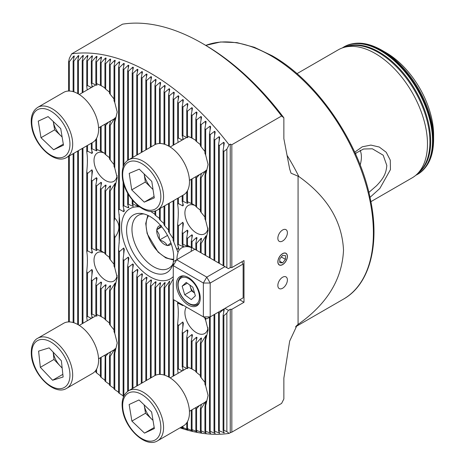 <?xml version="1.0" encoding="UTF-8"?>
<svg xmlns="http://www.w3.org/2000/svg" width="465" height="465" viewBox="0 0 465 465"><rect width="100%" height="100%" fill="white"/><g stroke="black" fill="none" stroke-linecap="round" stroke-linejoin="round"><path stroke-width="0.7" d="M354.708 152.177L362.281 146.8L370.884 145.092L379.277 147.033L386.223 152.276L390.28 160.158L390.437 169.632L379.835 188.476L370.006 197.369M368.867 192.434L376.609 185.669C384.049 177.804 386.183 173.044 386.816 165.488L383.189 155.205L372.36 148.8L363.595 149.003L355.289 153.45M182.251 370.896L178.409 368.879A23.227 13.409 -120 0 0 177.653 369.745L178.107 373.29M187.354 367.6L187.354 368.576L182.954 366.618A23.227 13.409 -120 0 0 182.199 366.763L183.239 369.925M191.9 368.954L187.5 366.978A23.227 13.409 -120 0 0 186.744 366.792L187.918 368.524M195.829 371.297L192.045 368.983A23.227 13.409 -120 0 0 191.667 368.762L191.667 368.762A23.227 13.409 -120 0 0 191.284 368.547L192.464 369.39M91.361 318.42L87.519 316.403A23.227 13.409 -120 0 0 86.763 317.27L87.211 320.815M96.464 315.125L96.464 316.101L92.064 314.142A23.227 13.409 -120 0 0 91.309 314.288L92.343 317.45M101.004 316.479L96.61 314.503A23.227 13.409 -120 0 0 95.848 314.317L97.028 316.049M104.939 318.821L101.155 316.508A23.227 13.409 -120 0 0 100.777 316.287L100.771 316.287A23.227 13.409 -120 0 0 100.394 316.072L101.573 316.915M104.939 253.222L101.155 250.914A23.227 13.409 -120 0 0 100.777 250.693L100.771 250.693A23.227 13.409 -120 0 0 100.394 250.478L101.004 251.106L96.61 248.909A23.227 13.409 -120 0 0 95.848 248.723L97.028 250.455L96.464 250.507L92.064 248.548A23.227 13.409 -120 0 0 91.309 248.694L92.483 252.472L91.919 253.134L87.519 250.804A23.227 13.409 -120 0 0 86.763 251.675C87.612 256.413 87.612 263.004 86.763 271.45A23.227 13.409 -120 0 0 87.519 273.193L91.919 269.508L92.483 270.822L91.309 279.68A23.227 13.409 -120 0 0 92.064 280.697L96.464 277.384L97.028 278.087L95.848 284.9A23.227 13.409 -120 0 0 96.61 285.591L101.004 282.034L101.573 282.47L100.394 288.393A23.227 13.409 -120 0 0 100.771 288.614A23.227 13.409 -120 0 0 101.155 288.829L105.549 284.766L106.119 284.981L104.939 290.398A23.227 13.409 -120 0 0 105.7 290.584L110.095 285.632L110.664 285.58L109.484 290.759A23.227 13.409 -120 0 0 110.24 290.613L115.21 282.953L114.03 288.498A23.227 13.409 -120 0 0 114.785 287.632L117.197 277.373L114.785 267.857A23.227 13.409 -120 0 0 114.03 266.108L114.03 233.058A46.041 26.581 -120 0 0 114.785 237.673C120.203 230.309 120.203 223.787 114.785 218.108L114.785 187.924L117.197 177.665L114.785 168.15L114.785 122.33L117.197 112.071L114.785 102.556A23.227 13.409 -120 0 0 114.03 100.812L114.03 65.92L115.221 60.374M97.028 250.455L96.464 250.507L96.464 249.531M104.253 252.791A16.391 9.463 -120 0 0 97.412 252.669A16.391 9.463 -120 0 0 94.901 265.8A16.391 9.463 -120 0 0 105.607 280.244A16.391 9.463 -120 0 0 113.803 281.058A16.391 9.463 -120 0 0 117.087 275.315M182.809 305.005L182.809 305.61L178.409 303.279A23.227 13.409 -120 0 0 177.653 304.151C178.502 308.888 178.502 315.479 177.653 323.925A23.227 13.409 -120 0 0 178.409 325.669L182.809 321.983L183.373 323.297L182.199 332.155A23.227 13.409 -120 0 0 182.954 333.178L187.354 329.859L187.918 330.563L186.744 337.375A23.227 13.409 -120 0 0 187.5 338.067L191.9 334.509L192.464 334.945L191.284 340.868A23.227 13.409 -120 0 0 191.667 341.089A23.227 13.409 -120 0 0 192.045 341.304L196.445 337.241L197.009 337.456L195.829 342.874A23.227 13.409 -120 0 0 196.59 343.06L200.985 338.107L201.554 338.055L200.374 343.234A23.227 13.409 -120 0 0 201.136 343.089L206.1 335.428L204.92 340.979A23.227 13.409 -120 0 0 205.681 340.107L208.088 329.848L205.681 320.333A23.227 13.409 -120 0 0 204.92 318.589L204.92 317.769M186.337 307.04A16.391 9.463 -120 0 0 196.497 332.719A16.391 9.463 -120 0 0 204.693 333.533A16.391 9.463 -120 0 0 207.977 327.79M195.829 205.995L192.045 203.687A23.227 13.409 -120 0 0 191.667 203.461L191.667 203.461A23.227 13.409 -120 0 0 191.284 203.246L191.9 203.873L187.5 201.676A23.227 13.409 -120 0 0 186.744 201.49L187.918 203.222L187.354 203.275L182.954 201.322A23.227 13.409 -120 0 0 182.199 201.461L183.373 205.239L182.809 205.902L178.409 203.577A23.227 13.409 -120 0 0 177.653 204.449C178.502 209.186 178.502 215.777 177.653 224.223A23.227 13.409 -120 0 0 178.409 225.967L182.809 222.276L183.373 223.595L182.199 232.448A23.227 13.409 -120 0 0 182.954 233.471L187.354 230.152L187.918 230.861L186.744 237.673A23.227 13.409 -120 0 0 187.5 238.359L191.9 234.802L192.464 235.238L191.284 241.161A23.227 13.409 -120 0 0 191.667 241.387A23.227 13.409 -120 0 0 192.045 241.602L196.445 237.539L197.009 237.755L195.829 243.172A23.227 13.409 -120 0 0 196.59 243.358L200.985 238.406L201.554 238.353L200.374 243.526A23.227 13.409 -120 0 0 201.136 243.381L206.1 235.726L204.92 241.271A23.227 13.409 -120 0 0 205.681 240.399L208.088 230.14L205.681 220.625L205.681 174.805L208.088 164.546L205.681 155.031A23.227 13.409 -120 0 0 204.92 153.287L204.92 128.666L206.111 121.627M187.918 203.222L187.354 203.275L187.354 202.304M195.143 205.565A16.391 9.463 -120 0 0 188.302 205.443A16.391 9.463 -120 0 0 185.791 218.573A16.391 9.463 -120 0 0 196.497 233.017A16.391 9.463 -120 0 0 204.693 233.825A16.391 9.463 -120 0 0 207.977 228.088M104.939 153.52L101.155 151.212A23.227 13.409 -120 0 0 100.777 150.986L100.771 150.986A23.227 13.409 -120 0 0 100.394 150.77L101.004 151.398L96.61 149.201A23.227 13.409 -120 0 0 95.848 149.015L97.028 150.747L96.464 150.8L92.064 148.846A23.227 13.409 -120 0 0 91.309 148.986L92.483 152.764L91.919 153.427L87.519 151.102A23.227 13.409 -120 0 0 86.763 151.974C87.612 156.711 87.612 163.302 86.763 171.748A23.227 13.409 -120 0 0 87.519 173.492L91.919 169.801L92.483 171.12L91.309 179.972A23.227 13.409 -120 0 0 92.064 180.995L96.464 177.677L97.028 178.386L95.848 185.198A23.227 13.409 -120 0 0 96.61 185.884L101.004 182.327L101.573 182.762L100.394 188.685A23.227 13.409 -120 0 0 100.771 188.912A23.227 13.409 -120 0 0 101.155 189.127L105.549 185.058L106.119 185.279L104.939 190.697A23.227 13.409 -120 0 0 105.7 190.882L110.095 185.93L110.664 185.878L109.484 191.051A23.227 13.409 -120 0 0 110.24 190.906L115.21 183.251L114.03 188.796A23.227 13.409 -120 0 0 114.785 187.924M97.028 150.747L96.464 150.8L96.464 149.823M104.253 153.084A16.391 9.463 -120 0 0 97.412 152.962A16.391 9.463 -120 0 0 94.901 166.098A16.391 9.463 -120 0 0 105.607 180.542A16.391 9.463 -120 0 0 113.803 181.35A16.391 9.463 -120 0 0 117.087 175.607M182.251 140L178.409 137.983A23.227 13.409 -120 0 0 177.653 138.849L178.107 142.395M187.354 136.704L187.354 137.681L182.954 135.722A23.227 13.409 -120 0 0 182.199 135.867L183.239 139.029M191.9 138.059L187.5 136.082A23.227 13.409 -120 0 0 186.744 135.896L187.918 137.628M195.829 140.401L192.045 138.088A23.227 13.409 -120 0 0 191.667 137.867L191.667 137.867A23.227 13.409 -120 0 0 191.284 137.652L192.464 138.494M91.361 87.525L87.519 85.508A23.227 13.409 -120 0 0 86.763 86.374L87.211 89.919M96.464 84.229L96.464 85.205L92.064 83.247A23.227 13.409 -120 0 0 91.309 83.392L92.343 86.554M101.004 85.583L96.61 83.607A23.227 13.409 -120 0 0 95.848 83.421L97.028 85.153M104.939 87.926L101.155 85.612A23.227 13.409 -120 0 0 100.777 85.391L100.771 85.391A23.227 13.409 -120 0 0 100.394 85.176L101.573 86.019M282.615 264.632A6.748 3.894 120 0 0 287.027 258.685A6.748 3.894 120 0 0 285.992 253.28A6.748 3.894 120 0 0 282.615 253.611A6.748 3.894 120 0 0 278.209 259.557A6.748 3.894 120 0 0 279.244 264.969A6.748 3.894 120 0 0 282.615 264.632M282.615 288.248A6.748 3.894 120 0 0 287.027 282.302A6.748 3.894 120 0 0 285.992 276.89A6.748 3.894 120 0 0 282.615 277.227A6.748 3.894 120 0 0 278.209 283.173A6.748 3.894 120 0 0 279.244 288.579A6.748 3.894 120 0 0 282.615 288.248M282.615 241.015A6.748 3.894 120 0 0 287.027 235.069A6.748 3.894 120 0 0 285.992 229.664A6.748 3.894 120 0 0 282.615 229.995A6.748 3.894 120 0 0 278.209 235.947A6.748 3.894 120 0 0 279.244 241.352A6.748 3.894 120 0 0 282.615 241.015M143.877 213.935A30.527 17.623 -120 0 0 138.291 215.365A30.527 17.623 -120 0 0 133.606 239.83A30.527 17.623 -120 0 0 153.555 266.73A30.527 17.623 -120 0 0 168.818 268.241A30.527 17.623 -120 0 0 172.852 264.12M173.381 261.644A33.311 19.234 -120 0 0 150.143 216.574A33.311 19.234 -120 0 0 141.738 213.511A33.311 19.234 -120 0 0 126.98 235.337A33.311 19.234 -120 0 0 150.143 270.973A33.311 19.234 -120 0 0 172.149 266.183A33.311 19.234 -120 0 0 173.265 262.318M136.757 204.606A46.041 26.581 -120 0 0 136.751 204.606L137.931 206.129L137.361 206.071L132.967 204.054A46.041 26.581 -120 0 0 132.205 204.019L133.385 206.152L132.821 206.239L128.421 204.286A46.041 26.581 -120 0 0 127.66 204.437L128.84 207.506L128.276 207.797L123.876 205.797A46.041 26.581 -120 0 0 123.12 206.216L124.295 211L123.731 211.685L119.331 209.32A46.041 26.581 -120 0 0 118.575 210.227L119.767 221.927L119.749 233.878L118.575 249.926A46.041 26.581 -120 0 0 119.331 251.71L123.731 247.984L124.295 249.321L123.12 259.185A46.041 26.581 -120 0 0 123.876 260.476L128.276 257.122L128.84 258.069L127.66 266.213A46.041 26.581 -120 0 0 128.421 267.236L132.821 263.928L133.385 264.666L132.205 271.88A46.041 26.581 -120 0 0 132.967 272.723L137.361 269.34L137.931 269.938L136.751 276.536A46.041 26.581 -120 0 0 137.512 277.233L141.906 273.711L142.476 274.193L141.296 280.354A46.041 26.581 -120 0 0 142.052 280.918L146.452 277.198L147.021 277.576L145.841 283.406A46.041 26.581 -120 0 0 146.219 283.633A46.041 26.581 -120 0 0 146.597 283.848L150.997 279.872L151.561 280.151L150.387 285.725A46.041 26.581 -120 0 0 151.142 286.039L155.543 281.732L156.106 281.906L154.932 287.289A46.041 26.581 -120 0 0 155.688 287.469L160.088 282.726L160.652 282.784L159.472 288.027A46.041 26.581 -120 0 0 160.233 288.062L164.633 282.708L165.197 282.621L164.017 287.788A46.041 26.581 -120 0 0 164.779 287.637L169.742 281.063L168.562 286.277A46.041 26.581 -120 0 0 169.324 285.865L173.265 278.797M133.385 206.152L132.821 206.239L132.821 205.065M137.931 206.129L137.361 206.071L137.361 205.361M139.674 206.96A40.49 23.378 -120 0 0 122.016 233.686A40.49 23.378 -120 0 0 150.143 276.832A40.49 23.378 -120 0 0 173.265 276.623M173.265 282.023L173.108 282.755A46.041 26.581 -120 0 0 173.265 282.581M164.633 285.109L164.633 282.708L165.197 282.621M160.088 285.307L160.088 282.726L160.652 282.784M360.166 165.04A24.099 13.915 120 0 0 361.392 157.013A24.099 13.915 120 0 0 360.108 150.259M355.87 154.74L355.87 152.956M386.119 52.696L386.119 52.696A67.163 38.775 60 0 1 433.613 134.949L433.613 139.738A73.022 42.158 60 0 0 381.974 50.301L386.119 52.696L381.974 50.301C367.594 42.17 355.01 40.984 344.216 46.756A73.586 42.489 60 0 1 381.009 50.4A73.586 42.489 60 0 1 429.085 115.244A73.586 42.489 60 0 1 417.803 174.212A73.586 42.489 60 0 1 417.71 174.27M296.978 73.656L338.258 49.825A73.912 42.67 60 0 1 343.763 47.477A73.912 42.67 60 0 1 375.214 53.481A73.912 42.67 60 0 1 421.982 113.902A73.912 42.67 60 0 1 416.954 174.247A73.912 42.67 60 0 1 412.17 177.839L370.89 201.671M224.961 308.353L228.425 310.353L230.245 309.301L231.832 309.301L231.832 432.154L281.598 403.422L283.865 398.987L283.865 378.103L289.672 341.101L297.123 325.14L298.838 323.861C327.25 303.662 342.141 279.11 343.513 250.199C342.141 221.294 327.25 196.742 298.838 176.537L291.038 173.189L289.672 168.998L283.865 138.698L283.865 117.814A205.664 118.738 -120 0 0 204.338 44.559L202.066 43.251A208.878 120.598 -120 0 0 122.533 24.168L71.639 53.888A208.878 120.598 -120 0 1 150.369 73.092A208.878 120.598 -120 0 1 229.106 144.801L230.245 144.15L231.832 144.731L281.598 116A208.878 120.598 -120 0 0 202.066 43.251M206.1 121.807L205.53 121.202L201.136 124.597A203.007 117.203 -120 0 0 200.374 123.8L201.554 117.064L200.985 116.483L196.59 119.906A203.007 117.203 -120 0 0 195.829 119.139L197.009 112.518L196.445 111.966L192.045 115.413A203.007 117.203 -120 0 0 191.284 114.681L192.464 108.165L191.9 107.636L187.5 111.118A203.007 117.203 -120 0 0 186.744 110.42L187.918 104.003L187.354 103.497L182.954 107.014A203.007 117.203 -120 0 0 182.199 106.346L183.373 100.022L182.809 99.539L178.409 103.091A203.007 117.203 -120 0 0 177.653 102.457L178.833 96.22L178.264 95.755L173.864 99.347A203.007 117.203 -120 0 0 173.108 98.743L174.288 92.587L173.718 92.151L169.324 95.784A203.007 117.203 -120 0 0 168.562 95.203L169.742 89.129L169.173 88.71L164.779 92.39A203.007 117.203 -120 0 0 164.017 91.838L165.197 85.839L164.633 85.438L160.233 89.164A203.007 117.203 -120 0 0 159.472 88.646L160.652 82.712L160.088 82.334L155.688 86.112A203.007 117.203 -120 0 0 154.932 85.618L156.106 79.753L155.543 79.393L151.142 83.223A203.007 117.203 -120 0 0 150.387 82.758L151.561 76.958L150.997 76.62L146.597 80.503A203.007 117.203 -120 0 0 146.219 80.282A203.007 117.203 -120 0 0 145.841 80.067L147.033 74.173M115.21 60.508L114.64 60.34L110.24 64.804A203.007 117.203 -120 0 0 109.484 64.594L110.664 59.224L110.095 59.072L105.7 63.629A203.007 117.203 -120 0 0 104.939 63.455L106.119 58.113L105.549 57.986L101.155 62.647A203.007 117.203 -120 0 0 100.394 62.502L101.573 57.195L101.004 57.09L96.61 61.857A203.007 117.203 -120 0 0 95.848 61.74L97.028 56.463L96.464 56.387L92.064 61.264A203.007 117.203 -120 0 0 91.309 61.188L92.483 55.934L91.919 55.881L87.519 60.886A203.007 117.203 -120 0 0 86.763 60.845L87.937 55.614L87.374 55.591L82.973 60.723A203.007 117.203 -120 0 0 82.218 60.717L83.398 55.509L82.828 55.515L78.428 60.793A203.007 117.203 -120 0 0 77.672 60.828L78.852 55.637L78.283 55.666L73.889 61.107A203.007 117.203 -120 0 0 73.127 61.182L74.307 56.003L73.737 56.067L69.343 61.676A203.007 117.203 -120 0 0 68.582 61.799L69.384 58.27L71.639 53.888M74.307 56.003L73.737 56.067L73.737 58.491M78.852 55.637L78.283 55.666L78.283 58.131M83.398 55.509L82.828 55.515L82.828 58.015M87.937 55.614L87.374 55.591L87.374 58.131M92.483 55.934L91.919 55.881L91.919 58.462M97.028 56.463L96.464 56.387L96.464 59.003M101.573 57.195L101.004 57.09L101.004 59.747M106.119 58.113L105.549 57.986L105.549 60.683M147.021 74.324L146.452 74.005L142.052 77.951A203.007 117.203 -120 0 0 141.296 77.539L142.476 71.854L141.906 71.552L137.512 75.562A203.007 117.203 -120 0 0 136.751 75.179L137.931 69.547L137.361 69.268L132.967 73.342A203.007 117.203 -120 0 0 132.205 72.988L133.385 67.402L132.821 67.146L128.421 71.285A203.007 117.203 -120 0 0 127.66 70.959L128.84 65.425L128.276 65.187L123.876 69.407A203.007 117.203 -120 0 0 123.12 69.105L124.295 63.612L123.731 63.403L119.331 67.692A203.007 117.203 -120 0 0 118.575 67.425L119.749 61.973L119.185 61.781L114.785 66.158A203.007 117.203 -120 0 0 114.03 65.92M230.245 309.301L230.245 432.735L229.106 433.392L226.856 431.613L226.856 313.067L223.857 315.729L223.095 315.287L224.293 309.382M231.832 432.154L230.245 432.735M228.425 310.353L226.856 313.067M281.598 116L283.865 117.814M180.031 427.841A208.878 120.598 -120 0 0 229.106 433.392M180.844 427.37L183.373 428.521L182.199 427.271A203.007 117.203 -120 0 0 182.954 427.48L187.918 429.782L186.744 428.445A203.007 117.203 -120 0 0 187.5 428.625L192.464 430.869L191.284 429.433A203.007 117.203 -120 0 0 192.045 429.579L197.009 431.764L195.829 430.224A203.007 117.203 -120 0 0 196.59 430.334L201.554 432.467L200.374 430.811A203.007 117.203 -120 0 0 201.136 430.886L206.1 432.973L204.92 431.189A203.007 117.203 -120 0 0 205.681 431.235L210.645 433.27L209.465 431.351A203.007 117.203 -120 0 0 210.221 431.357L215.185 433.345L214.01 431.282A203.007 117.203 -120 0 0 214.766 431.247L219.73 433.188L218.556 430.974A203.007 117.203 -120 0 0 219.311 430.898L224.275 432.793L223.095 430.404A203.007 117.203 -120 0 0 223.857 430.282L226.856 431.613M223.712 431.66L223.712 432.857L224.275 432.793M219.166 432.136L219.166 433.223L219.73 433.188M214.621 432.363L214.621 433.345L215.185 433.345M210.075 432.357L210.075 433.241L210.645 433.27M205.53 432.125L205.53 432.921L206.1 432.973M200.985 431.683L200.985 432.392L201.554 432.467M196.445 431.032L196.445 431.665L197.009 431.764M191.9 430.183L191.9 430.747L192.464 430.869M123.12 259.185L123.12 396.296A203.007 117.203 -120 0 0 123.591 396.657M118.575 249.926L118.575 392.727A203.007 117.203 -120 0 0 119.331 393.338L123.12 395.86M115.21 348.552L114.03 354.098L114.03 388.984A203.007 117.203 -120 0 0 114.785 389.624L118.575 392.222M110.496 351.9L109.484 356.353L109.484 385.067A203.007 117.203 -120 0 0 110.24 385.729L114.03 388.403M105.16 354.981L104.939 380.957A203.007 117.203 -120 0 0 105.7 381.655L109.484 384.41M100.394 357.73L100.394 376.662A203.007 117.203 -120 0 0 101.155 377.394L104.939 380.236M95.848 370.343L95.848 372.174A203.007 117.203 -120 0 0 96.61 372.936L100.394 375.871M95.395 370.948L95.848 371.308M223.095 150.445L223.095 265.556L226.856 267.73L226.856 149.184L223.857 151.445A203.007 117.203 -120 0 0 223.095 150.445L224.275 142.976L223.712 142.261L219.311 145.58A203.007 117.203 -120 0 0 218.556 144.627L219.73 137.332L219.166 136.646L214.766 139.982A203.007 117.203 -120 0 0 214.01 139.07L215.185 131.932L214.621 131.275L210.221 134.623A203.007 117.203 -120 0 0 209.465 133.751L210.645 126.759L210.075 126.131L205.681 129.503A203.007 117.203 -120 0 0 204.92 128.666M226.856 149.184L229.106 144.801M154.932 214.249L151.142 211.72A46.041 26.581 -120 0 0 150.701 211.395M159.472 218.434L155.688 215.539A46.041 26.581 -120 0 0 154.932 214.847L154.932 211M164.017 223.607L160.233 220.201A46.041 26.581 -120 0 0 159.472 219.358L159.472 208.808M168.562 230.047L164.779 225.868A46.041 26.581 -120 0 0 164.017 224.839L164.017 206.187M173.108 238.469L169.324 232.889A46.041 26.581 -120 0 0 168.562 231.599L168.562 203.56M176.962 259.58A25.546 14.752 60 0 1 178.078 252.664L173.864 242.149A46.041 26.581 -120 0 0 173.108 240.37L173.108 200.938M298.071 175.973L298.071 324.43M231.832 144.731L231.832 267.584L230.245 267.584L228.425 268.631L226.856 267.73M230.245 144.15L230.245 267.584M239.731 299.826L243.991 302.285L231.832 309.301M243.991 302.285L243.991 260.563L231.832 267.584M191.528 247.63A25.546 14.752 -120 0 0 191.272 251.315M176.613 248.484L178.264 249.35L178.833 248.746L177.653 244.764A30.452 17.583 60 0 1 178.409 244.532L182.809 246.479L183.373 246.345L182.199 244.166A30.452 17.583 60 0 1 182.954 244.23L187.354 246.276L187.918 246.374L186.744 245.084A30.452 17.583 60 0 1 187.5 245.357L194.568 249.083A25.546 14.752 -120 0 0 181.792 247.822A25.546 14.752 -120 0 0 177.915 252.239M218.556 144.627L218.556 262.934L224.293 266.247M214.01 139.07L214.01 260.313L219.747 263.626M209.465 133.751L209.465 257.686L215.202 260.999M204.92 241.271L204.92 255.064L210.657 258.377M200.374 243.526L200.374 252.437L206.111 255.75M195.829 243.172L195.829 249.815L201.572 253.129M191.284 241.161L191.284 247.194L197.026 250.507M187.354 245.706L187.354 246.276L187.918 246.374M224.275 309.533L223.712 309.202L219.311 313.102L218.556 312.666L218.695 311.969M73.889 322.768L73.889 153.27M73.889 91.872L73.889 61.107M73.127 322.536L73.127 153.712M73.127 91.64L73.127 61.182M69.343 321.925L69.343 155.897M69.343 91.03L69.343 61.676M68.582 321.925L68.582 156.333M68.582 91.03L68.582 61.799M118.575 210.227L118.575 67.425M119.331 209.32L119.331 67.692M119.331 393.338L119.331 251.71M123.12 206.216L123.12 181.745M123.12 167.011L123.12 69.105M123.876 205.797L123.876 184.436M123.876 165.127L123.876 69.407M123.876 396.023L123.876 260.476M127.66 204.437L127.66 193.103M127.66 160.46L127.66 70.959M128.421 204.286L128.421 194.405M128.421 159.948L128.421 71.285M128.421 390.844L128.421 267.236M127.66 391.356L127.66 266.213M132.205 204.019L132.205 199.805M132.205 157.763L132.205 72.988M132.967 204.054L132.967 200.717M132.967 157.321L132.967 73.342M132.967 388.217L132.967 272.723M132.205 388.659L132.205 271.88M136.751 155.136L136.751 75.179M137.512 154.7L137.512 75.562M137.512 385.595L137.512 277.233M136.751 386.031L136.751 276.536M141.296 152.514L141.296 77.539M142.052 152.078L142.052 77.951M142.052 382.974L142.052 280.918M141.296 383.41L141.296 280.354M146.597 380.347L146.597 283.848M145.841 380.783L145.841 283.406M145.841 149.887L145.841 80.067M146.597 149.451L146.597 80.503M151.142 377.725L151.142 286.039M150.387 378.161L150.387 285.725M150.387 147.266L150.387 82.758M151.142 211.72L151.142 211.418M151.142 146.83L151.142 83.223M155.688 375.197L155.688 287.469M154.932 375.546L154.932 287.289M154.932 144.65L154.932 85.618M155.688 215.539L155.688 210.767M155.688 144.295L155.688 86.112M160.233 374.401L160.233 288.062M159.472 374.401L159.472 288.027M159.472 143.505L159.472 88.646M160.233 220.201L160.233 208.372M160.233 143.505L160.233 89.164M164.779 375.243L164.779 287.637M164.017 375.011L164.017 287.788M164.017 144.115L164.017 91.838M164.779 225.868L164.779 205.745M164.779 144.348L164.779 92.39M169.324 377.359L169.324 285.865M168.562 376.923L168.562 286.277M168.562 146.027L168.562 95.203M169.324 232.889L169.324 203.124M169.324 146.463L169.324 95.784M173.864 375.737L173.864 299.844M173.108 376.173L173.108 282.755M173.108 145.278L173.108 98.743M173.864 242.149L173.864 200.502M173.864 144.842L173.864 99.347M210.221 258.122L210.221 134.623M214.766 260.749L214.766 139.982M219.311 263.37L219.311 145.58M223.857 265.997L223.857 151.445M178.409 244.532L178.409 225.967M177.653 244.764L177.653 224.223M178.409 368.879L178.409 325.669M177.653 369.745L177.653 323.925M177.653 304.151L177.653 302.029M178.409 303.279L178.409 302.465M178.409 203.577L178.409 197.875M177.653 204.449L177.653 198.317M177.653 138.849L177.653 102.457M178.409 137.983L178.409 103.091M182.954 244.23L182.954 233.471M182.199 244.166L182.199 232.448M182.954 366.618L182.954 333.178M182.199 366.763L182.199 332.155M182.954 427.48L182.954 426.149M182.199 427.271L182.199 426.585M182.954 201.322L182.954 195.254M182.199 201.461L182.199 195.689M182.199 135.867L182.199 106.346M182.954 135.722L182.954 107.014M187.5 245.357L187.5 238.359M186.744 245.084L186.744 237.673M187.5 366.978L187.5 338.067M186.744 366.792L186.744 337.375M187.5 428.625L187.5 421.586M186.744 428.445L186.744 422.819M187.5 201.676L187.5 190.691M186.744 201.49L186.744 191.923M186.744 135.896L186.744 110.42M187.5 136.082L187.5 111.118M192.045 247.63L192.045 241.602M192.045 429.579L192.045 409.77M191.284 429.433L191.284 410.206M192.045 368.983L192.045 341.304M191.284 368.547L191.284 340.868M192.045 203.687L192.045 178.874M191.284 203.246L191.284 179.31M191.284 137.652L191.284 114.681M192.045 138.088L192.045 115.413M196.59 250.251L196.59 243.358M196.59 430.334L196.59 408.659L199.497 405.468M195.829 430.224L195.829 408.473A23.227 13.409 -120 0 0 196.59 408.659M200.374 375.522L196.59 372.477L196.59 343.06M196.59 372.477A23.227 13.409 -120 0 0 195.829 371.785L195.829 342.874M200.374 210.221L196.59 207.175L196.59 177.764L199.497 174.573M196.59 207.175A23.227 13.409 -120 0 0 195.829 206.489L195.829 177.578A23.227 13.409 -120 0 0 196.59 177.764M200.374 144.627L196.59 141.581A23.227 13.409 -120 0 0 195.829 140.889L195.829 119.139M196.59 141.581L196.59 119.906M196.056 407.456L195.829 408.473M196.056 176.561L195.829 177.578M201.136 252.879L201.136 243.381M201.136 430.886L201.136 408.683L205.53 401.684L205.53 403.719M200.374 430.811L200.374 408.828A23.227 13.409 -120 0 0 201.136 408.683M204.92 382.352L201.136 377.696L201.136 343.089M201.136 377.696A23.227 13.409 -120 0 0 200.374 376.679L200.374 343.234M204.92 217.056L201.136 212.395L201.136 177.787L205.53 170.789L205.53 172.823M201.136 212.395A23.227 13.409 -120 0 0 200.374 211.377L200.374 177.932A23.227 13.409 -120 0 0 201.136 177.787M204.92 151.456L201.136 146.8A23.227 13.409 -120 0 0 200.374 145.783L200.374 123.8M201.136 146.8L201.136 124.597M200.985 240.841L200.985 238.406L201.554 238.353M200.985 340.549L200.985 338.107L201.554 338.055M201.392 404.376L200.374 408.828M201.392 173.48L200.374 177.932M205.681 255.5L205.681 240.399M205.681 431.235L205.681 405.701L208.088 395.442L205.681 385.927L205.681 340.107M204.92 431.189L204.92 406.573A23.227 13.409 -120 0 0 205.681 405.701M205.681 385.927A23.227 13.409 -120 0 0 204.92 384.183L204.92 340.979M205.681 320.333L205.681 318.211M205.681 220.625A23.227 13.409 -120 0 0 204.92 218.881L204.92 175.677A23.227 13.409 -120 0 0 205.681 174.805M205.681 155.031L205.681 129.503M206.1 401.028L204.92 406.573M206.1 170.132L204.92 175.677M87.519 316.403L87.519 273.193M86.763 317.27L86.763 271.45M87.519 250.804L87.519 173.492M86.763 251.675L86.763 171.748M87.519 151.102L87.519 145.4M86.763 151.974L86.763 145.836M86.763 86.374L86.763 60.845M87.519 85.508L87.519 60.886M92.064 314.142L92.064 280.697M91.309 314.288L91.309 279.68M92.064 248.548L92.064 180.995M91.309 248.694L91.309 179.972M92.064 148.846L92.064 142.778M91.309 148.986L91.309 143.214M91.309 83.392L91.309 61.188M92.064 83.247L92.064 61.264M96.61 314.503L96.61 285.591M95.848 314.317L95.848 284.9M96.61 372.936L96.61 369.111M96.61 248.909L96.61 185.884M95.848 248.723L95.848 185.198M96.61 149.201L96.61 138.215M95.848 149.015L95.848 139.448M95.848 83.421L95.848 61.74M96.61 83.607L96.61 61.857M101.155 377.394L101.155 357.294M101.155 316.508L101.155 288.829M100.394 316.072L100.394 288.393M101.155 250.914L101.155 189.127M100.394 250.478L100.394 188.685M101.155 151.212L101.155 126.399M100.394 150.77L100.394 126.835M100.394 85.176L100.394 62.502M101.155 85.612L101.155 62.647M105.7 381.655L105.7 356.178L108.607 352.993M104.939 355.998A23.227 13.409 -120 0 0 105.7 356.178M109.484 323.047L105.7 320.001L105.7 290.584M105.7 320.001A23.227 13.409 -120 0 0 104.939 319.31L104.939 290.398M109.484 257.453L105.7 254.407L105.7 190.882M105.7 254.407A23.227 13.409 -120 0 0 104.939 253.716L104.939 190.697M109.484 157.745L105.7 154.7L105.7 125.283L108.607 122.097M105.7 154.7A23.227 13.409 -120 0 0 104.939 154.008L104.939 125.102A23.227 13.409 -120 0 0 105.7 125.283M109.484 92.151L105.7 89.106A23.227 13.409 -120 0 0 104.939 88.414L104.939 63.455M105.7 89.106L105.7 63.629M105.16 124.085L104.939 125.102M110.24 385.729L110.24 356.207L114.64 349.209L114.64 351.244M109.484 356.353A23.227 13.409 -120 0 0 110.24 356.207M114.03 329.877L110.24 325.221L110.24 290.613M110.24 325.221A23.227 13.409 -120 0 0 109.484 324.204L109.484 290.759M114.03 264.283L110.24 259.627L110.24 190.906M110.24 259.627A23.227 13.409 -120 0 0 109.484 258.604L109.484 191.051M114.03 164.581L110.24 159.919L110.24 125.312L114.64 118.313L114.64 120.348M110.24 159.919A23.227 13.409 -120 0 0 109.484 158.902L109.484 125.457A23.227 13.409 -120 0 0 110.24 125.312M114.03 98.981L110.24 94.325A23.227 13.409 -120 0 0 109.484 93.308L109.484 64.594M110.24 94.325L110.24 64.804M110.095 288.073L110.095 285.632L110.664 285.58M110.095 188.366L110.095 185.93L110.664 185.878M110.496 121.005L109.484 125.457M114.785 218.108A46.041 26.581 -120 0 0 114.03 221.852L114.03 188.796M114.785 267.857L114.785 237.673M114.785 389.624L114.785 353.226L117.197 342.967L114.785 333.452L114.785 287.632M114.03 354.098A23.227 13.409 -120 0 0 114.785 353.226M114.785 333.452A23.227 13.409 -120 0 0 114.03 331.708L114.03 288.498M114.785 168.15A23.227 13.409 -120 0 0 114.03 166.406L114.03 123.202A23.227 13.409 -120 0 0 114.785 122.33M114.785 102.556L114.785 66.158M114.03 221.852L114.03 233.058M115.21 117.651L114.03 123.202M78.428 324.884L78.428 150.648M78.428 93.988L78.428 60.793M77.672 324.448L77.672 151.084M77.672 93.552L77.672 60.828M82.973 323.262L82.973 148.027M82.973 92.366L82.973 60.723M82.218 323.698L82.218 148.463M82.218 92.802L82.218 60.717M210.221 431.357L210.221 316.857M209.465 431.351L209.465 317.299M214.766 431.247L214.766 314.235M214.01 431.282L214.01 314.671M219.311 430.898L219.311 313.102M218.556 430.974L218.556 312.666M223.857 430.282L223.857 315.729M223.095 430.404L223.095 315.287M200.246 298.152A16.874 9.742 -120 0 0 192.882 281.174A16.874 9.742 -120 0 0 179.885 276.652A16.874 9.742 -120 0 0 176.386 284.377A16.874 9.742 -120 0 0 183.751 301.355A16.874 9.742 -120 0 0 196.753 305.871A16.874 9.742 -120 0 0 200.246 298.152M194.852 249.252L176.671 259.743L206.78 277.128L224.961 266.631M210.192 283.028L210.192 316.88L243.137 297.856L243.137 264.01L210.192 283.028L206.78 277.128L203.374 283.028L173.265 265.649L173.265 299.495L203.374 316.88L203.374 283.028L210.192 283.028M241.858 261.795L243.137 264.01M176.671 259.743L173.265 261.714L173.265 265.649L176.671 259.743M210.192 316.88L203.374 316.88L206.78 318.845L210.192 316.88M189.929 285.115A8.167 4.714 -120 0 0 190.249 286.527L191.522 290.823L184.71 294.758L191.318 299.588L195.387 295.833L192.835 287.242L186.227 282.412L182.164 286.173L184.71 294.758M189.807 285.028L190.249 286.527A8.167 4.714 -120 0 0 194.556 293.031L191.522 290.823M187.308 283.202L182.164 286.173M153.008 420.354L151.834 419.238A16.252 9.381 -120 0 1 144.15 404.934L144.133 404.852A16.252 9.381 -120 0 0 144.15 404.934L145.528 413.222L131.891 421.092L144.51 433.118L154.374 428.561L151.619 411.984L139 399.958L129.136 404.515L131.891 421.092M157.583 440.797L183.483 425.841A28.923 16.699 -120 0 0 189.028 407.445A28.923 16.699 -120 0 0 174.834 381.509A28.923 16.699 -120 0 0 154.56 375.749L128.66 390.705A28.923 16.699 60 0 1 148.928 396.465A28.923 16.699 60 0 1 163.122 422.4A28.923 16.699 60 0 1 157.583 440.797C145.853 448.347 125.161 428.806 122.545 409.868C121.133 400.766 123.173 394.378 128.66 390.705M154.2 427.527L144.51 433.118M152.997 420.267A16.252 9.381 -120 0 1 151.834 419.238L145.528 413.222M157.583 209.901L183.483 194.945A28.923 16.699 -120 0 0 189.104 177.043A28.923 16.699 -120 0 0 175.026 150.788A28.923 16.699 -120 0 0 154.56 144.853L128.66 159.809A28.923 16.699 60 0 1 149.12 165.743A28.923 16.699 60 0 1 163.203 191.999A28.923 16.699 60 0 1 157.583 209.901C145.737 217.539 124.806 197.515 122.469 178.479C121.202 166.127 125.009 162.041 128.66 159.809M144.26 202.136L131.723 189.877L129.218 173.387L139.25 169.15L151.788 181.408L154.293 197.904L144.26 202.136L154.078 196.468M153.02 189.499L145.353 182.007L131.723 189.877M152.997 189.371A16.252 9.381 -120 0 1 151.625 188.133A16.252 9.381 -120 0 1 144.127 173.916L145.353 182.007M62.118 136.983L60.944 135.861A16.252 9.381 -120 0 1 53.254 121.563L53.242 121.481A16.252 9.381 -120 0 0 53.254 121.563L54.638 129.851L41.001 137.721L53.62 149.747L63.484 145.19L60.729 128.613L48.11 116.587L38.246 121.144L41.001 137.721M66.687 157.426L92.593 142.47A28.923 16.699 -120 0 0 98.138 124.068A28.923 16.699 -120 0 0 83.944 98.138A28.923 16.699 -120 0 0 63.67 92.378L37.77 107.334A28.923 16.699 60 0 1 58.038 113.094A28.923 16.699 60 0 1 72.232 139.023A28.923 16.699 60 0 1 66.687 157.426C54.963 164.97 34.271 145.435 31.655 126.492C30.242 117.395 32.283 111.007 37.77 107.334M63.31 144.15L53.62 149.747M62.107 136.896A16.252 9.381 -120 0 1 60.944 135.861L54.638 129.851M66.687 388.322L92.593 373.366A28.923 16.699 -120 0 0 98.406 356.928A28.923 16.699 -120 0 0 84.7 329.749A28.923 16.699 -120 0 0 63.67 323.274L37.77 338.229A28.923 16.699 60 0 1 58.793 344.704A28.923 16.699 60 0 1 72.499 371.884A28.923 16.699 60 0 1 66.687 388.322C54.492 396.226 32.858 374.732 31.388 355.452C30.504 344.158 35.067 339.456 37.77 338.229M52.609 380.26L40.345 367.327L38.601 351.127L49.121 347.867L61.386 360.799L63.13 376.999L52.609 380.26L62.845 374.348M62.171 368.094L53.975 359.457L40.345 367.327M53.19 352.162L53.975 359.457M53.213 352.179A16.252 9.381 -120 0 0 60.107 365.92A16.252 9.381 -120 0 0 62.141 367.821M161.274 225.542C160.995 226.211 159.518 227.577 156.839 229.64L156.769 230.192A10.928 6.307 -120 0 0 157.321 234.79A10.928 6.307 -120 0 0 159.547 239.556L159.96 240.161A10.928 6.307 -120 0 0 167.168 245.427L167.464 245.642L170.87 242.811M156.769 230.192L159.071 234.354L159.547 239.556M160.692 225.542A10.928 6.307 -120 0 0 156.839 229.64M167.65 245.474A10.928 6.307 -120 0 0 171.207 243.753M159.96 240.161C163.535 241.219 165.935 242.974 167.168 245.427M161.785 226.85L156.659 229.809M167.505 235.418L159.664 239.946M282.615 253.727A6.603 3.813 120 0 0 277.948 261.818A6.603 3.813 120 0 0 282.615 264.515A6.603 3.813 120 0 0 287.289 256.424A6.603 3.813 120 0 0 282.615 253.727M279.779 258.866L279.779 262.655L282.615 262.911L285.458 259.377L285.458 255.587L282.615 255.337L279.779 258.866M281.302 256.976L285.458 259.377M279.779 261.272L282.615 262.911M344.821 47.168A73.069 42.187 60 0 1 379.016 51.975A73.069 42.187 60 0 1 426.114 114.297A73.069 42.187 60 0 1 417.75 173.486M205.757 45.39A144.609 83.491 60 0 1 271.142 55.841A144.609 83.491 60 0 1 365.612 183.274A144.609 83.491 60 0 1 343.443 299.146C370.111 284.237 380.353 243.689 370.03 197.474C358.503 141.436 316.531 80.608 272.106 55.748L254.314 47.273L236.987 42.623L220.625 41.972L205.739 45.378M343.763 47.477L347.181 46.477A73.057 42.181 60 0 1 378.272 52.411A73.057 42.181 60 0 1 424.504 112.141A73.057 42.181 60 0 1 419.529 171.783L416.954 174.247M342.397 47.918A73.546 42.46 60 0 1 380.521 50.72A73.546 42.46 60 0 1 428.933 116.779A73.546 42.46 60 0 1 415.884 175.206M342.321 47.942A73.586 42.489 60 0 1 344.024 46.866A73.586 42.489 60 0 1 380.818 50.511A73.586 42.489 60 0 1 428.893 115.355A73.586 42.489 60 0 1 417.611 174.323A73.586 42.489 60 0 1 415.826 175.258M298.838 323.861A144.609 83.491 60 0 1 296.246 325.965M287.231 155.641A144.609 83.491 60 0 1 298.838 176.537M344.117 46.808A73.586 42.489 60 0 1 344.216 46.756L342.304 47.947M194.568 249.083L191.423 247.27M119.185 243.207L119.185 214.313M119.185 64.594L119.185 61.781M123.731 254.326L123.731 247.984M123.731 211.685L123.731 208.442M123.731 66.257L123.731 63.403M128.276 262.091L128.276 257.122M128.276 207.797L128.276 205.919M128.276 68.088L128.276 65.187M132.821 268.195L132.821 263.928M132.821 70.087L132.821 67.146M137.361 273.147L137.361 269.34M137.361 72.249L137.361 69.268M141.906 277.175L141.906 273.711M141.906 74.586L141.906 71.552M146.452 280.395L146.452 277.198M146.452 77.08L146.452 74.005M150.997 282.842L150.997 279.872M150.997 79.742L150.997 76.62M155.543 284.499L155.543 281.732M155.543 82.572L155.543 79.393M160.088 85.56L160.088 82.334M164.633 88.722L164.633 85.438M169.173 283.574L169.173 281.354M169.173 92.047L169.173 88.71M173.718 95.546L173.718 92.151M210.075 130.113L210.075 126.131M214.621 135.35L214.621 131.275M219.166 140.825L219.166 136.646M223.712 146.556L223.712 142.261M178.264 249.35L178.264 246.555M178.264 215.254L178.264 210.773M178.264 99.214L178.264 95.755M178.264 314.962L178.264 310.481M182.809 246.479L182.809 245.2M182.809 228.187L182.809 222.276M182.809 428.346L182.809 427.928M182.809 370.576L182.809 368.39M182.809 327.895L182.809 321.983M182.809 205.902L182.809 203.089M182.809 139.68L182.809 137.495M182.809 103.056L182.809 99.539M187.354 234.226L187.354 230.152M187.354 429.637L187.354 429.149M187.354 333.928L187.354 329.859M187.354 107.084L187.354 103.497M191.9 238.121L191.9 234.802M191.9 337.828L191.9 334.509M191.9 111.292L191.9 107.636M196.445 240.37L196.445 237.539M196.445 340.072L196.445 337.241M196.445 115.698L196.445 111.966M200.985 406.143L200.985 404.608M200.985 175.247L200.985 173.712M200.985 120.296L200.985 116.483M205.53 238.423L205.53 236.389M205.53 338.125L205.53 336.09M205.53 125.097L205.53 121.202M91.919 318.101L91.919 315.915M91.919 275.42L91.919 269.508M91.919 253.134L91.919 250.321M91.919 175.712L91.919 169.801M91.919 153.427L91.919 150.614M91.919 87.205L91.919 85.019M96.464 281.453L96.464 277.384M96.464 181.751L96.464 177.677M101.004 285.353L101.004 282.034M101.004 185.645L101.004 182.327M105.549 287.597L105.549 284.766M105.549 187.895L105.549 185.058M110.095 353.667L110.095 352.133M110.095 122.772L110.095 121.237M110.095 61.804L110.095 59.072M114.64 285.65L114.64 283.615M114.64 185.942L114.64 183.913M114.64 63.112L114.64 60.34M87.374 262.487L87.374 258.005M87.374 162.779L87.374 158.298M223.712 312.3L223.712 309.202M199.485 302.564A16.066 9.277 60 0 1 197.486 304.523C191.783 308.254 181.356 299.82 178.659 289.893C176.95 283.557 177.868 279.163 181.42 276.692A16.066 9.277 60 0 1 184.111 275.943M178.903 290.009A15.101 8.719 -120 0 0 192.853 304.755A15.101 8.719 -120 0 0 198.642 291.991A15.101 8.719 -120 0 0 184.692 277.25A15.101 8.719 -120 0 0 178.903 290.009M123.086 410.339A26.993 15.583 -120 0 0 145.719 440.39A26.993 15.583 -120 0 0 160.425 422.743A26.993 15.583 -120 0 0 137.791 392.693A26.993 15.583 -120 0 0 123.086 410.339M123.01 178.979A26.993 15.583 -120 0 0 145.359 209.366A26.993 15.583 -120 0 0 160.501 192.307A26.993 15.583 -120 0 0 138.157 161.919A26.993 15.583 -120 0 0 123.01 178.979M32.195 126.968A26.993 15.583 -120 0 0 54.829 157.013A26.993 15.583 -120 0 0 69.535 139.372A26.993 15.583 -120 0 0 46.901 109.322A26.993 15.583 -120 0 0 32.195 126.968M31.946 356.033A26.993 15.583 -120 0 0 53.37 387.362A26.993 15.583 -120 0 0 69.785 372.093A26.993 15.583 -120 0 0 48.36 340.769A26.993 15.583 -120 0 0 31.946 356.033M148.579 215.731A25.947 14.979 -120 0 0 147.504 233.808A25.947 14.979 -120 0 0 173.648 259.15M415.815 175.27L417.803 174.212C428.195 167.749 433.467 156.257 433.613 139.738M295.455 326.86L343.443 299.146M198.921 303.692L197.486 304.523M182.855 275.861L181.42 276.692M205.321 402.103L189.441 411.269M186.744 368.303L170.161 377.876M205.321 171.207L189.441 180.374M186.744 137.408L170.161 146.981M114.425 118.732L98.551 127.898M95.848 84.932L79.271 94.505M114.425 349.628L98.551 358.794M95.848 315.828L79.271 325.401M173.584 260.005L165.825 257.912L158.088 252.106L147.155 233.639L145.725 223.531L147.806 215.359"/></g></svg>
